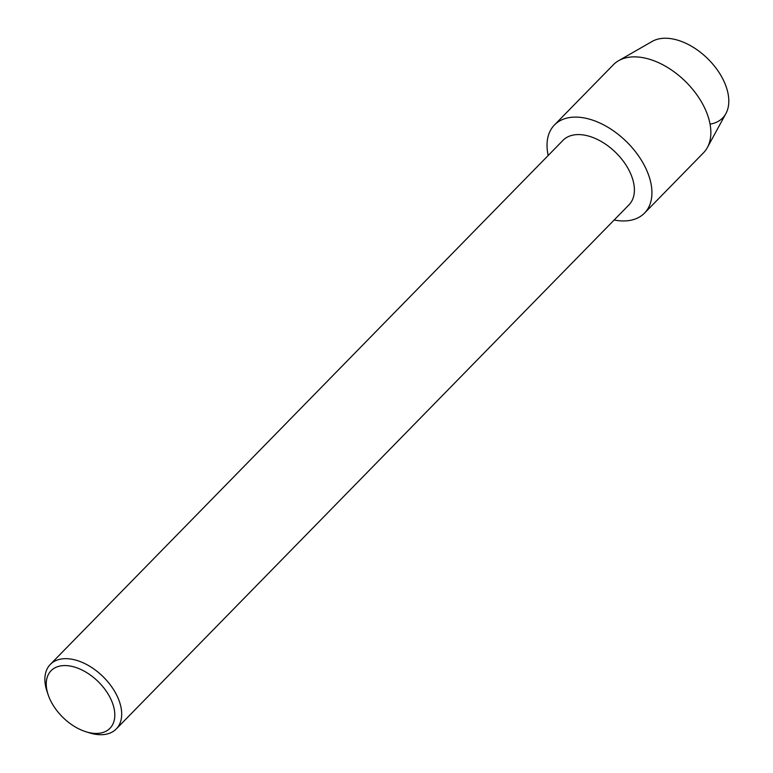 <?xml version="1.0" encoding="UTF-8"?>
<svg xmlns="http://www.w3.org/2000/svg" width="773" height="773" viewBox="0 0 773 773"><rect width="100%" height="100%" fill="white"/><g stroke="black" fill="none" stroke-linecap="round" stroke-linejoin="round"><path stroke-width="1.16" d="M554.444 124.975A63.009 38.447 44.4 0 1 582.175 117.602A63.009 38.447 44.4 0 0 548.192 155.479A63.009 38.447 44.4 0 1 554.444 124.975L613.375 64.739A63.009 38.447 44.4 0 1 618.593 60.709L652.161 41.433A52.342 31.935 44.4 0 1 670.867 38.65A52.342 31.935 44.4 0 1 724.069 81.532A52.342 31.935 44.4 0 1 710.068 124.134M48.226 694.966L47.085 691.603A46.138 28.147 44.4 0 1 50.303 664.422L563.015 140.338A46.138 28.147 44.4 0 1 583.315 134.946A46.138 28.147 44.4 0 1 625.753 164.697A46.138 28.147 44.4 0 1 628.971 204.864L116.269 728.958A46.138 28.147 44.4 0 1 95.958 734.35A46.138 28.147 44.4 0 1 89.166 732.765L85.784 731.702A41.172 25.123 44.4 0 1 48.226 694.966A41.172 25.123 44.4 0 1 69.222 665.891A41.172 25.123 44.4 0 1 112.897 704.193A41.172 25.123 44.4 0 1 91.852 733.113A41.172 25.123 44.4 0 1 85.784 731.702M582.175 117.602A63.009 38.447 44.4 0 1 649.001 176.215A63.009 38.447 44.4 0 1 616.796 220.46A63.009 38.447 44.4 0 1 614.158 220.015A63.009 38.447 44.4 0 0 616.796 220.46A63.009 38.447 44.4 0 0 644.518 213.097A63.009 38.447 44.4 0 0 640.121 158.233A63.009 38.447 44.4 0 0 582.175 117.602M50.303 664.422A46.138 28.147 44.4 0 1 70.614 659.031A46.138 28.147 44.4 0 1 113.042 688.782A46.138 28.147 44.4 0 1 116.269 728.958M618.593 60.709A63.009 38.447 44.4 0 1 641.107 57.366A63.009 38.447 44.4 0 1 696.077 93.717A63.009 38.447 44.4 0 1 707.363 147.556A63.009 38.447 44.4 0 1 703.449 152.851L644.518 213.097M670.867 38.65A52.342 31.935 44.4 0 1 716.532 68.845A52.342 31.935 44.4 0 1 725.905 113.573L707.363 147.556"/></g></svg>
